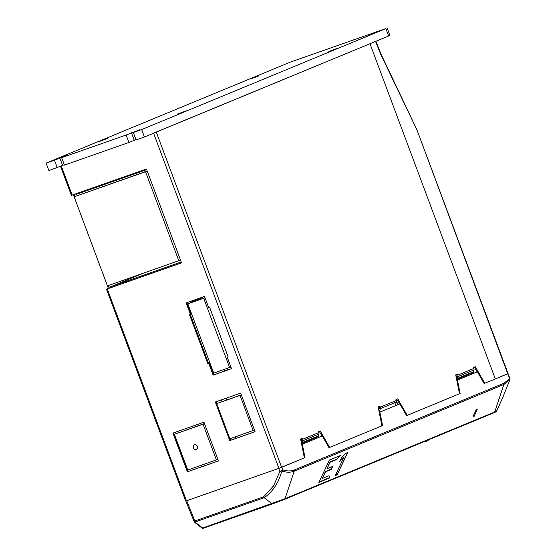 <?xml version="1.0" encoding="UTF-8"?>
<svg xmlns="http://www.w3.org/2000/svg" width="556" height="556" viewBox="0 0 556 556"><rect width="100%" height="100%" fill="white"/><g stroke="black" fill="none" stroke-linecap="round" stroke-linejoin="round"><path stroke-width="0.83" d="M429.781 439.303L426.299 441.311M193.439 447.823A2.627 2.085 -112.5 0 0 196.414 449.554A2.627 2.085 -112.5 0 0 197.38 446.433A2.627 2.085 -112.5 0 0 194.405 444.703A2.627 2.085 -112.5 0 0 193.439 447.823M351.885 40.449L356.313 38.837L351.885 40.449M259.117 75.811L249.991 79.14L259.117 75.811M107.558 138.493L98.433 141.815L107.558 138.493M337.944 48.122L328.818 51.444L337.944 48.122M186.385 110.797L177.26 114.119L186.385 110.797M297.849 59.541L305.904 56.615L297.849 59.541M369.511 34.368L377.559 31.435L369.511 34.368M57.254 167.648L54.467 160.197L67.867 155.054L61.633 157.675L64.42 165.125L128.909 142.468L126.129 135.018L139.528 129.875L133.294 132.502L136.081 139.952L144.435 137.012L141.655 129.562L385.871 28.564L290.322 62.133L46.106 163.13L48.893 170.581L64.281 164.764M54.467 160.197L46.106 163.13M126.129 135.018L61.633 157.675M141.655 129.562L133.294 132.502M235.939 438.392L235.362 436.835M222.164 401.536L221.531 399.84M204.462 423.54L174.389 434.285L187.761 470.042L217.862 459.374M75.734 193.856L75.957 194.454L146.68 169.608M143.267 273.267L110.491 286.82L181.214 261.973M110.491 286.82L110.811 287.674M240.491 436.794L239.907 435.237M226.709 399.938L226.077 398.242M190.388 302.784L189.93 301.554M189.728 308.927L189.276 309.115M224.937 370.956L224.353 369.399M193.592 301.651L200.966 298.6L201.119 299.01M227.077 368.44L227.661 369.997M387.094 27.8L389.881 35.25L388.658 36.015L385.871 28.564M144.435 137.012L388.658 36.015M128.909 142.468L135.942 139.591M200.966 298.6L190.235 302.374M110.804 182.215L111.318 183.584M216.423 459.972L203.058 424.214L204.497 423.623M203.058 424.214L174.389 434.285M476.464 409.195L473.135 416.173L473.969 416.666L477.201 409.404L476.464 409.195M460.132 393.488L406.582 415.638L399.854 403.878L379.88 412.142L382.57 425.569L329.02 447.712L322.299 435.96L302.318 444.216L305.008 457.644L281.802 467.242L282.872 469.889C286.896 471.238 290.656 471.279 294.159 470.015L503.847 383.299L509.894 378.615L508.094 373.639L484.144 383.557L477.416 371.804L457.442 380.068L460.132 393.488L459.478 393.717M153.581 133.134L369.99 43.736L495.32 378.942L507.496 373.827M281.558 471.919A1.592 0.785 -158.8 0 1 279.883 471.425L278.674 468.423L186.705 500.734L194.892 520.965L263.565 496.835L273.524 485.937L279.883 471.425L282.872 469.889A1.592 1.161 -73.4 0 1 282.511 471.231L281.558 471.919C278.368 483.227 272.579 491.831 264.19 497.717L195.517 521.841L195.677 522.64A1.592 0.924 127.7 0 1 194.941 522.584L201.884 527.957A1.592 1.592 0 0 0 203.385 528.2A1.592 0.966 70.6 0 0 203.413 528.186L272.628 503.875M304.361 457.873L305.008 457.644M381.916 425.792L382.57 425.569M484.123 383.529L495.32 378.942L369.99 43.736L375.571 41.429L380.151 52.917A20.628 12.496 -109.4 0 0 381.006 54.891L416.972 129.923A1.592 1.592 0 0 0 416.917 129.798L509.595 378.74A1.592 1.181 -141.3 0 1 509.803 379.845A1.592 0.716 20.4 0 0 509.887 379.713L502.645 397.804L509.803 379.845L503.889 384.474L294.207 471.196C290.621 472.517 286.722 472.524 282.511 471.231M329.84 477.854L329.089 475.714L322.383 478.487L325.559 471.78L331.279 469.41L332.703 466.401L326.984 468.771L330.062 462.244L336.769 459.478L340.397 455.524L329.395 460.076L318.838 482.399L329.84 477.854L329.082 475.721M337.179 474.817L347.736 452.494L345.762 453.307L341.294 458.186L339.619 461.723L344.122 456.789L335.212 475.63L337.179 474.817L347.424 452.619M185.815 501.032L194.107 521.521L194.941 522.584M194.725 521.743L194.892 520.965A1.592 0.966 -109.4 0 0 195.517 521.841M195.677 522.64L202.62 528.012A1.592 0.924 127.7 0 1 201.884 527.957M456.782 380.228L477.416 371.804M456.796 380.297L457.442 380.068M301.672 444.446L302.318 444.216M301.658 444.383L322.299 435.96M379.22 412.309L399.854 403.878M379.234 412.371L379.88 412.142M335.414 475.206L337.068 474.518M340.036 460.854L344.122 456.789M319.047 481.976L329.729 477.555M326.984 468.771L329.951 461.946L336.651 459.18L339.772 455.781M322.383 478.487L325.448 471.481L331.167 469.118L332.384 466.533M187.393 471.842L218.445 460.931L203.962 422.192L172.909 433.103L187.393 471.842L188.102 471.544L173.639 432.846M240.658 393.12L215.332 402.016L229.76 440.602L255.079 431.706L240.658 393.12M208.82 363.603L213.136 375.147L231.532 368.684L227.216 357.14L228.113 356.827L209.73 307.663L208.834 307.975L204.518 296.431L186.121 302.895L190.444 314.439L189.547 314.752L207.923 363.916L208.82 363.603L209.536 363.304L208.639 363.624L190.27 314.494M73.35 194.697L108.385 288.404L106.481 289.21L181.548 262.87L146.457 169.01L71.39 195.358L60.528 166.293M484.783 383.292L475.317 366.738L473.531 367.481L473.893 368.44L457.845 375.078L457.484 374.112L455.705 374.855L459.485 393.759L407.228 415.367L397.755 398.819L395.969 399.555L396.331 400.515L380.283 407.152L379.922 406.193L378.143 406.929L381.93 425.833L329.666 447.448L320.193 430.893L318.407 431.63L318.769 432.596L302.721 439.233L302.367 438.267L300.581 439.004L304.368 457.908L278.91 468.34L185.69 501.06L106.481 289.21M231.518 368.649L213.851 374.855L209.536 363.304M213.851 374.855L213.136 375.147M318.769 432.596A2.071 1.647 -112.5 0 1 318.831 434.125L318.206 435.98A0.792 0.632 67.5 0 0 318.227 436.571L318.539 437.398M302.492 444.035L302.186 443.208A0.792 0.632 -112.5 0 1 302.158 442.618L302.784 440.762L301.79 440.157L301.178 441.985M473.893 368.44A2.071 1.647 -112.5 0 1 473.948 369.969L473.33 371.825A0.792 0.632 67.5 0 0 473.351 372.416L473.663 373.25M457.616 379.887L457.303 379.053A0.792 0.632 -112.5 0 1 457.282 378.462L457.901 376.607L456.914 376.002L456.302 377.837M301.428 438.656L301.769 439.567A0.792 0.632 67.5 0 1 301.79 440.157M474.386 367.127L477.124 371.908M456.552 374.501L456.893 375.411A0.792 0.632 67.5 0 1 456.914 376.002M396.824 399.201L399.562 403.983M378.99 406.575L379.331 407.492A0.792 0.632 67.5 0 1 379.352 408.076L378.74 409.911M319.262 431.275L322 436.064M329.006 447.677L329.666 447.448M406.561 415.603L407.228 415.367M397.887 404.587L396.004 399.542M107.836 288.724L109.337 288.071L108.385 285.52M75.074 196.428L74.302 194.364M228.099 356.785L227.216 357.14M190.444 314.439L191.153 314.147L186.851 302.638M218.432 460.889L188.102 471.544M255.065 431.671L230.476 440.31L229.892 438.753M216.75 403.607L216.062 401.766M181.534 262.828L107.822 288.696M108.385 288.404L109.337 288.071M457.845 375.078A2.071 1.647 67.5 0 1 457.901 376.607L473.948 369.969M395.163 405.713L396.386 402.044A2.071 1.647 -112.5 0 0 396.331 400.515M380.283 407.152A2.071 1.647 67.5 0 1 380.339 408.681L379.352 408.076M379.185 412.149L380.339 408.681L396.386 402.044M302.721 439.233A2.071 1.647 67.5 0 1 302.784 440.762L318.831 434.125M230.476 440.31L229.76 440.602M208.639 363.624L207.923 363.916M253.168 430.58L240.025 395.427L216.708 403.621L229.85 438.767L254.46 430.045M241.318 394.892L240.025 395.427M241.29 394.823L216.708 403.621M229.607 367.551L203.698 298.266L187.831 303.84L213.733 373.132L230.907 367.016M205.004 297.731L203.698 298.266M204.976 297.655L187.831 303.84M178.83 260.778L145.54 171.734L74.156 196.81L107.447 285.853L180.505 260.083M147.215 171.039L145.54 171.734M147.194 170.984L74.156 196.81M131.473 132.808L134.26 140.258M59.819 157.98L62.599 165.431M263.565 496.835A1.592 0.966 -109.4 0 0 264.19 497.717L271.891 503.673A1.592 0.966 70.6 0 0 272.655 503.861L203.385 528.2A1.592 0.966 70.6 0 1 202.62 528.012L285.019 498.718L494.701 412.003A1.592 1.265 67.5 0 1 494.02 412.733L284.436 499.406M284.338 499.448L272.69 503.854A1.592 0.966 70.6 0 1 272.655 503.861L284.387 499.427A1.592 1.265 67.5 0 1 284.338 499.448M294.159 470.015A1.592 1.265 -112.5 0 1 294.207 471.196L285.019 498.718A1.592 1.265 67.5 0 1 284.387 499.427L494.069 412.712C497.3 411.225 495.41 412.267 496.564 411.141L494.701 412.003L503.889 384.474A1.592 1.265 -112.5 0 0 503.847 383.299M61.278 165.98L72.169 195.107M107.259 288.967L186.469 500.817M278.91 468.34L153.616 133.218M318.227 436.571L302.186 443.208M473.351 372.416L457.303 379.053M156.292 132.113L281.621 467.311M473.33 371.825L457.282 378.462L456.309 377.865M318.206 435.98L302.158 442.618L301.185 442.02M381.006 54.891L380.151 52.917M423.13 442.048L426.292 441.381L429.816 439.289M496.564 411.141L502.652 397.797M509.887 379.713A1.592 1.592 0 0 0 509.894 378.615M508.094 373.639L416.972 129.923M416.917 129.798L381.249 54.627M375.877 41.304L380.436 52.751"/></g></svg>
